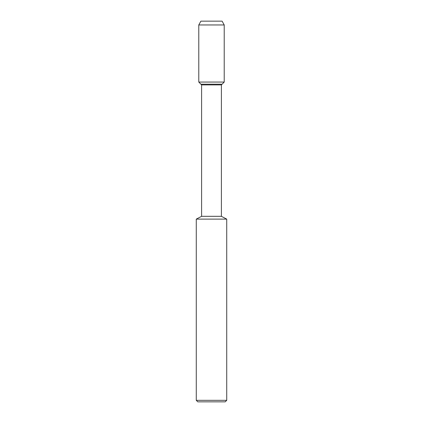 <?xml version="1.0" encoding="UTF-8"?>
<svg xmlns="http://www.w3.org/2000/svg" width="423" height="423" viewBox="0 0 423 423"><rect width="100%" height="100%" fill="white"/><g stroke="black" fill="none" stroke-linecap="round" stroke-linejoin="round"><path stroke-width="0.63" d="M200.893 21.15L222.107 21.15L200.893 21.15L198.784 24.957L224.216 24.957L222.107 21.15L224.216 24.957L224.216 82.062L224.216 24.957M201.602 216.322L201.602 84.907L221.398 84.907L221.398 216.322L201.602 216.322L196.272 219.114L226.728 219.114L221.398 216.322M196.272 219.114L196.272 400.327L197.795 401.85L225.205 401.85L226.728 400.327L226.728 219.114M196.272 400.327L226.728 400.327M201.602 84.907L200.893 84.193L222.107 84.193L224.216 82.062L198.784 82.062L198.784 24.957M198.784 82.062L200.893 84.193L222.107 84.193L221.398 84.907M222.107 84.193L224.216 82.062"/></g></svg>
